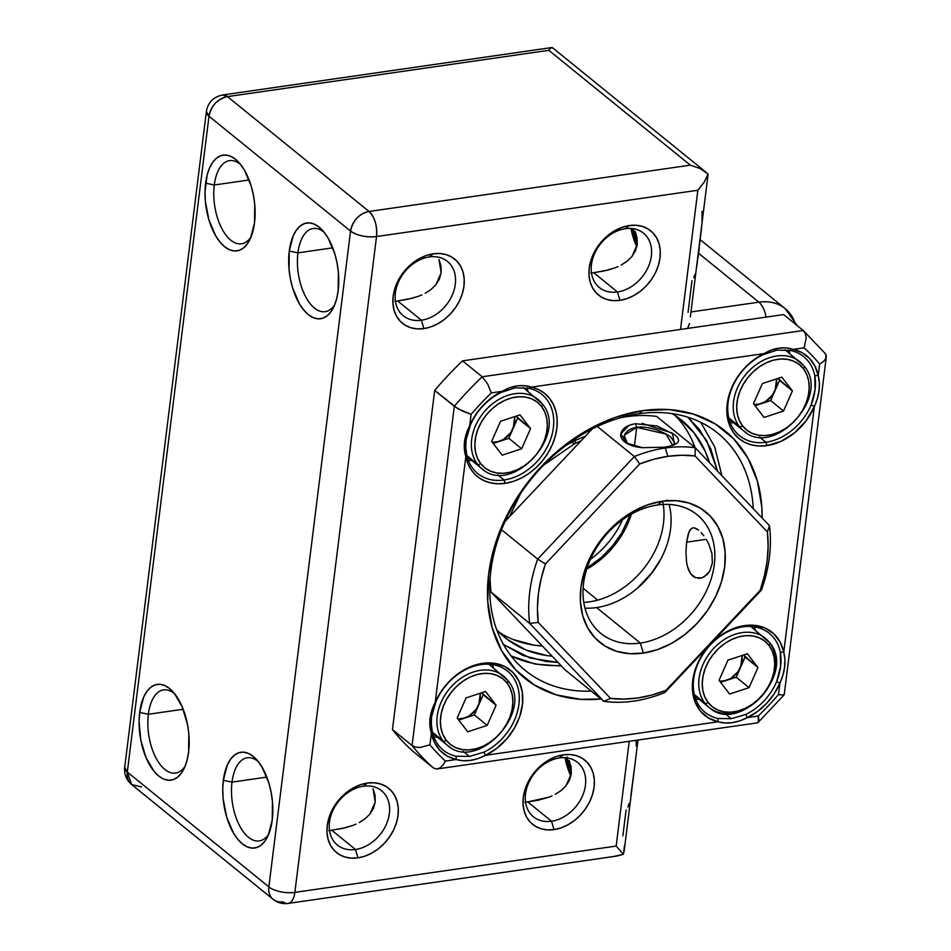 <?xml version="1.0" encoding="UTF-8"?>
<svg xmlns="http://www.w3.org/2000/svg" width="951" height="951" viewBox="0 0 951 951"><rect width="100%" height="100%" fill="white"/><g stroke="black" fill="none" stroke-linecap="round" stroke-linejoin="round"><path stroke-width="1.43" d="M702.028 222.189L702.04 211.348M696.798 266.28L701.636 227.515M636.29 746.024L636.1 740.33M630.882 795.547L634.59 767.172M625.342 228.692A35.009 26.58 129.1 0 0 591.451 264.651A35.009 26.58 129.1 0 0 617.461 291.969L619.969 300.338A41.38 31.419 -50.9 0 1 589.228 268.039A41.38 31.419 -50.9 0 1 629.277 225.553L625.342 228.692A35.009 26.58 -50.9 0 1 643.458 233.15A35.009 26.58 -50.9 0 1 648.273 266.934A35.009 26.58 -50.9 0 1 617.461 291.969A35.009 26.58 -50.9 0 1 599.344 287.523A35.009 26.58 -50.9 0 1 594.53 253.727A35.009 26.58 -50.9 0 1 625.342 228.692L629.277 225.553L622.287 227.265L615.38 230.344L608.83 234.683L602.886 240.104L597.775 246.416L593.697 253.346L590.809 260.657L589.228 268.039L588.99 275.243L590.131 281.971L592.604 287.963L596.301 292.991L601.08 296.867L606.774 299.446L613.145 300.611L619.969 300.338L626.959 298.626L633.865 295.535L640.415 291.196L646.359 285.776L651.471 279.475L655.548 272.545L658.437 265.234L660.018 257.84L660.256 250.648L659.114 243.92L656.642 237.928L652.945 232.9L648.166 229.013L642.472 226.445L636.1 225.268L629.277 225.553A41.38 31.419 -50.9 0 1 660.018 257.84A41.38 31.419 -50.9 0 1 619.969 300.338L617.461 291.969L593.816 272.782L617.461 291.969A35.009 26.58 129.1 0 0 651.364 256.021A35.009 26.58 129.1 0 0 625.342 228.692M429.293 256.948A35.009 26.58 129.1 0 0 395.39 292.908A35.009 26.58 129.1 0 0 421.412 320.225L423.908 328.594A41.38 31.419 -50.9 0 1 393.167 296.296A41.38 31.419 -50.9 0 1 433.216 253.81L429.293 256.948A35.009 26.58 -50.9 0 1 447.41 261.394A35.009 26.58 -50.9 0 1 452.224 295.19A35.009 26.58 -50.9 0 1 421.412 320.225A35.009 26.58 -50.9 0 1 403.295 315.78A35.009 26.58 -50.9 0 1 398.481 281.983A35.009 26.58 -50.9 0 1 429.293 256.948L433.216 253.81L426.226 255.522L419.32 258.601L412.77 262.94L406.826 268.36L401.714 274.661L397.637 281.603L394.748 288.902L393.167 296.296L392.941 303.5L394.083 310.216L396.543 316.219L400.24 321.248L405.019 325.123L410.713 327.703L417.085 328.868L423.908 328.594L430.898 326.882L437.805 323.792L444.355 319.453L450.298 314.032L455.41 307.732L459.488 300.789L462.376 293.49L463.969 286.096L464.195 278.905L463.054 272.176L460.581 266.185L456.884 261.145L452.105 257.269L446.411 254.702L440.04 253.525L433.216 253.81A41.38 31.419 -50.9 0 1 463.969 286.096A41.38 31.419 -50.9 0 1 423.908 328.594L421.412 320.225L397.756 301.039L421.412 320.225A35.009 26.58 129.1 0 0 455.303 284.266A35.009 26.58 129.1 0 0 429.293 256.948M363.365 786.215A35.009 26.58 129.1 0 0 329.474 822.175A35.009 26.58 129.1 0 0 355.484 849.493L357.98 857.861A41.38 31.419 -50.9 0 1 327.239 825.563A41.38 31.419 -50.9 0 1 367.3 783.065L363.365 786.215A35.009 26.58 -50.9 0 1 381.482 790.661A35.009 26.58 -50.9 0 1 386.296 824.458A35.009 26.58 -50.9 0 1 355.484 849.493A35.009 26.58 -50.9 0 1 337.367 845.047A35.009 26.58 -50.9 0 1 332.553 811.251A35.009 26.58 -50.9 0 1 363.365 786.215L367.3 783.065L360.298 784.777L353.392 787.868L346.842 792.207L340.898 797.627L335.798 803.928L331.721 810.87L328.832 818.169L327.239 825.563L327.013 832.767L328.154 839.483L330.615 845.475L334.312 850.515L339.103 854.39L344.797 856.958L351.169 858.135L357.98 857.861L364.982 856.138L371.889 853.059L378.439 848.72L384.382 843.299L389.482 836.999L393.559 830.057L396.448 822.758L398.041 815.364L398.267 808.16L397.126 801.443L394.665 795.452L390.968 790.412L386.177 786.536L380.495 783.969L374.112 782.792L367.3 783.065A41.38 31.419 -50.9 0 1 398.041 815.364A41.38 31.419 -50.9 0 1 357.98 857.861L355.484 849.493L331.828 830.306L355.484 849.493A35.009 26.58 129.1 0 0 389.375 813.533A35.009 26.58 129.1 0 0 363.365 786.215M559.426 757.959A35.009 26.58 129.1 0 0 525.534 793.919A35.009 26.58 129.1 0 0 551.544 821.236L554.041 829.605A41.38 31.419 -50.9 0 1 523.3 797.307A41.38 31.419 -50.9 0 1 563.361 754.821L559.426 757.959A35.009 26.58 -50.9 0 1 577.542 762.405A35.009 26.58 -50.9 0 1 582.357 796.201A35.009 26.58 -50.9 0 1 551.544 821.236A35.009 26.58 -50.9 0 1 533.428 816.79A35.009 26.58 -50.9 0 1 528.613 782.994A35.009 26.58 -50.9 0 1 559.426 757.959L563.361 754.821L556.359 756.532L549.452 759.611L542.902 763.95L536.958 769.371L531.859 775.671L527.781 782.614L524.893 789.912L523.3 797.307L523.074 804.51L524.215 811.227L526.676 817.23L530.373 822.258L535.163 826.134L540.846 828.713L547.229 829.878L554.041 829.605L561.042 827.893L567.937 824.802L574.499 820.463L580.443 815.043L585.543 808.742L589.62 801.8L592.509 794.501L594.102 787.107L594.327 779.915L593.186 773.187L590.726 767.195L587.029 762.155L582.238 758.28L576.544 755.712L570.172 754.535L563.361 754.821A41.38 31.419 -50.9 0 1 594.102 787.107A41.38 31.419 -50.9 0 1 554.041 829.605L551.544 821.236L527.888 802.05L551.544 821.236A35.009 26.58 129.1 0 0 585.436 785.276A35.009 26.58 129.1 0 0 559.426 757.959M240.674 164.618A42.01 21.124 -98.2 0 0 214.284 184.993L205.618 183.174A48.382 24.334 81.8 0 1 238.463 162.039A48.382 24.334 81.8 0 1 254.523 222.843L254.737 204.608L253.418 195.205L251.207 186.123L244.455 170.205L240.175 164L235.515 159.292L230.641 156.261L225.744 155.025L221.012 155.631L216.626 158.068L212.762 162.229L209.565 167.947L207.152 175.02L205.024 192.078L205.392 201.41L208.923 219.895L215.675 235.812L219.954 242.018L224.626 246.725L229.5 249.756L234.398 250.993L239.117 250.386L243.504 247.949L247.367 243.789L250.577 238.071L254.523 222.843A48.382 24.334 81.8 0 1 249.685 239.937A48.382 24.334 81.8 0 1 219.289 241.174A48.382 24.334 81.8 0 1 205.618 183.174L214.284 184.993A42.01 21.124 81.8 0 1 229.524 160.636A42.01 21.124 81.8 0 1 240.674 164.618M324.315 232.472A42.01 21.124 -98.2 0 0 297.925 252.859L289.259 251.028A48.382 24.334 81.8 0 1 322.116 229.904A48.382 24.334 81.8 0 1 338.164 290.697L338.39 272.462L337.07 263.07L334.859 253.976L328.107 238.059L323.827 231.854L319.156 227.146L314.282 224.115L309.384 222.879L304.653 223.497L300.278 225.922L296.415 230.083L293.205 235.812L289.259 251.028L289.045 269.276L290.352 278.667L292.575 287.761L299.327 303.666L303.607 309.883L308.267 314.591L313.141 317.622L318.038 318.847L322.769 318.24L327.156 315.803L331.019 311.655L334.217 305.925L336.63 298.852L338.164 290.697A48.382 24.334 81.8 0 1 333.337 307.791A48.382 24.334 81.8 0 1 302.929 309.039A48.382 24.334 81.8 0 1 289.259 251.028L297.925 252.859A42.01 21.124 81.8 0 1 313.164 228.502A42.01 21.124 81.8 0 1 324.315 232.472M258.399 761.739A42.01 21.124 -98.2 0 0 232.008 782.126L223.342 780.295A48.382 24.334 81.8 0 1 256.188 759.16A48.382 24.334 81.8 0 1 272.236 819.964L272.462 801.729L271.142 792.338L268.931 783.244L262.179 767.326L257.899 761.121L253.239 756.414L248.366 753.382L243.468 752.146L238.737 752.752L234.35 755.189L230.487 759.35L227.289 765.08L223.342 780.295L222.748 789.211L223.116 798.543L226.647 817.016L233.399 832.933L237.679 839.139L242.339 843.858L247.224 846.877L252.11 848.114L256.841 847.507L261.228 845.07L265.091 840.91L268.301 835.192L272.236 819.964A48.382 24.334 81.8 0 1 267.409 837.058A48.382 24.334 81.8 0 1 237.013 838.307A48.382 24.334 81.8 0 1 223.342 780.295L232.008 782.126A42.01 21.124 81.8 0 1 247.248 757.757A42.01 21.124 81.8 0 1 258.399 761.739M174.746 693.873A42.01 21.124 -98.2 0 0 148.356 714.26L139.69 712.442A48.382 24.334 81.8 0 1 172.535 691.306A48.382 24.334 81.8 0 1 188.595 752.11L188.821 733.863L187.502 724.472L182.259 706.938L174.259 693.267L169.587 688.548L164.713 685.516L159.816 684.292L155.084 684.898L150.71 687.335L146.834 691.496L143.637 697.214L139.69 712.442L139.096 721.345L140.784 740.068L146.026 757.602L154.026 771.285L158.698 775.992L163.572 779.024L168.47 780.26L173.201 779.642L177.587 777.217L181.451 773.056L184.649 767.326L187.062 760.253L188.595 752.11A48.382 24.334 81.8 0 1 183.769 769.204A48.382 24.334 81.8 0 1 153.361 770.441A48.382 24.334 81.8 0 1 139.69 712.442L148.356 714.26A42.01 21.124 81.8 0 1 163.596 689.903A42.01 21.124 81.8 0 1 174.746 693.873M249.114 179.977L214.284 184.993L249.114 179.977M332.755 247.831L297.925 252.859L332.755 247.831M635.042 231.2L637.206 244.538L637.051 237.786L635.042 231.2M438.982 259.457L441.145 272.782L440.991 266.042L438.982 259.457M266.839 777.098L232.008 782.126L266.839 777.098M569.126 760.467L571.278 773.793L571.123 767.053L569.126 760.467M373.065 788.724L375.217 802.05L375.063 795.309L373.065 788.724M183.186 709.244L148.356 714.26L183.186 709.244M590.844 273.187L604.218 270.94L614.726 267.944L607.784 270.096L591.51 273.103M394.784 301.431L408.157 299.196L418.666 296.201L411.724 298.352L395.45 301.36M328.868 830.698L342.229 828.464L352.75 825.456L345.795 827.62L329.533 830.615M524.928 802.442L538.29 800.207L548.81 797.211L525.582 802.371M569.661 769.323L567.046 757.008M688.06 312.38L692.007 280.711M637.087 245.358L633.128 228.68A70.659 35.532 -98.2 0 0 637.087 245.358M624.486 845.665L623.38 854.319L616.165 846.069L294.858 892.383L376.537 236.549A19.103 7.893 -172.9 0 1 350.55 231.069L268.86 886.903L127.303 772.069L208.994 116.236L350.55 231.069L268.86 886.903A19.103 7.893 7.1 0 0 294.858 892.383A19.103 9.605 81.8 0 1 287.927 903.45L617.044 856.019L623.38 854.319L616.165 846.069L629.217 741.328L616.165 846.069L294.858 892.383L376.537 236.549L697.856 190.248L680.524 329.45L697.856 190.248L704.204 182.14L708.103 174.081L700.138 168.565L690.355 165.153L369.036 211.467L227.479 96.622L548.798 50.32L690.355 165.153L369.036 211.467A19.103 9.605 81.8 0 1 376.537 236.549L697.856 190.248L704.204 182.14L708.103 174.081L707.817 176.636M622.857 835.893L626.079 809.979M785.36 308.766A50.926 38.67 129.1 0 0 758.862 302.168L698.616 253.299L758.862 302.168L691.318 311.904L758.862 302.168A50.926 38.67 -50.9 0 1 785.217 308.647A50.926 38.67 -50.9 0 1 795.369 324.101M569.494 780.189L571.278 773.793L565.976 785.847L569.494 780.189M561.102 790.566L565.976 785.847L561.102 790.566L555.277 794.323L561.102 790.566M552.115 795.868L548.81 797.211M373.434 808.445L375.217 802.05L369.915 814.104L373.434 808.445M365.041 818.823L369.915 814.104L365.041 818.823L359.216 822.579L365.041 818.823M356.054 824.113L352.75 825.456M439.362 279.178L441.145 272.782L435.831 284.836L439.362 279.178M430.969 289.556L435.831 284.836L430.969 289.556L425.145 293.312L430.969 289.556M421.982 294.858L418.666 296.201M635.411 250.933L637.206 244.538L631.892 256.592L635.411 250.933M627.03 261.299L631.892 256.592L627.03 261.299L621.193 265.056L627.03 261.299M618.043 266.601L614.726 267.944M185.16 766.114A42.01 21.124 81.8 0 1 175.578 773.068A42.01 21.124 81.8 0 1 148.356 714.26A42.01 21.124 -98.2 0 0 159.233 763.296A42.01 21.124 -98.2 0 0 185.16 766.114M268.812 833.968A42.01 21.124 81.8 0 1 259.231 840.934A42.01 21.124 81.8 0 1 232.008 782.126A42.01 21.124 -98.2 0 0 242.885 831.162A42.01 21.124 -98.2 0 0 268.8 833.968M565.06 757.721A42.01 21.124 -98.2 0 0 570.885 776.052L567.093 766.137L565.06 757.721M565.786 757.769A66.843 33.618 -98.2 0 0 568.829 771.261A66.843 33.618 81.8 0 1 565.786 757.769M334.728 304.7A42.01 21.124 81.8 0 1 325.147 311.666A42.01 21.124 81.8 0 1 297.925 252.859A42.01 21.124 -98.2 0 0 308.802 301.895A42.01 21.124 -98.2 0 0 334.728 304.7M630.988 228.454A42.01 21.124 -98.2 0 0 636.801 246.784L633.009 236.87L630.988 228.454M631.702 228.502A66.843 33.618 -98.2 0 0 634.745 241.994A66.843 33.618 81.8 0 1 631.702 228.502M251.088 236.847A42.01 21.124 81.8 0 1 241.506 243.813A42.01 21.124 81.8 0 1 214.284 184.993A42.01 21.124 -98.2 0 0 225.161 234.029A42.01 21.124 -98.2 0 0 251.088 236.847M627.862 806.971L629.134 803.5M567.212 757.947A70.659 35.532 -98.2 0 0 571.159 774.625M693.778 277.704L695.05 274.233M758.862 302.168A19.103 9.605 81.8 0 1 766.066 317.111A19.103 9.605 -98.2 0 0 758.862 302.168M687.87 327.608L689.475 323.661L687.87 327.608M690.355 316.861L708.103 174.081L700.138 168.565L690.355 165.153L548.798 50.32L550.058 48.667L548.798 50.32L227.479 96.622A19.103 14.503 129.1 0 0 208.994 116.236L350.55 231.069C357.386 235.693 366.04 237.512 376.537 236.549C377.274 225.601 374.777 217.244 369.036 211.467C358.991 213.916 352.821 220.454 350.55 231.069A19.103 14.503 -50.9 0 1 369.036 211.467L227.479 96.622L222.605 94.981A19.103 9.605 81.8 0 1 227.479 96.622C217.434 99.082 211.265 105.62 208.994 116.236A19.103 7.893 -172.9 0 1 206.379 111.517L208.994 116.236L127.303 772.069A19.103 14.503 129.1 0 0 131.618 784.539L127.303 772.069L124.7 767.35A19.103 7.893 7.1 0 0 127.303 772.069L268.86 886.903A19.103 14.503 129.1 0 0 273.175 899.384A19.103 14.503 -50.9 0 1 268.86 886.903A19.103 7.893 -172.9 0 0 294.858 892.383A19.103 9.605 -98.2 0 1 287.927 903.45A19.103 9.605 81.8 0 1 283.053 901.81A19.103 14.503 -50.9 0 1 273.175 899.384C277.597 902.808 282.518 904.163 287.927 903.45M551.2 47.74L550.058 48.667L551.2 47.74L552.9 48.168L552.151 47.574M637.99 740.056L624.272 850.218L623.38 854.319L614.477 856.28M141.497 786.964L131.618 784.539L273.175 899.384M698.082 257.448L699.282 247.949M632.165 786.715L633.366 777.217M587.076 568.009L601.507 557.334L612.396 546.064L621.514 533.273L630.287 514.753M622.501 519.805A76.389 57.999 -50.9 0 1 590.416 559.354M512.423 656.618L511.531 656.487M502.901 644.053L522.907 655.465L545.898 661.492L557.999 662.407L530.278 658.092L503.531 644.528M575.2 440.479L566.107 445.33L575.2 440.479A6.372 2.187 64.4 0 1 574.749 443.606A6.372 2.187 -115.6 0 0 575.2 440.479L585.424 436.176L575.2 440.479M505.92 519.531L505.421 521.053L505.92 519.531M498.871 632.082A140.047 106.334 129.1 0 0 542.379 645.991L533.975 645.135L513.1 639.524M552.091 656.19A140.047 106.334 -50.9 0 1 505.04 637.645A140.047 106.334 -50.9 0 1 496.802 629.942L507.679 639.69L525.962 649.961L546.837 655.572L552.091 656.19M627.208 416.609A114.584 87.005 129.1 0 0 625.948 416.276L627.208 416.609M692.126 440.384L695.05 447.576A140.047 106.334 129.1 0 0 674.794 415.23M489.824 584.069L490.407 585.234A114.584 87.005 129.1 0 1 489.824 584.069M672.274 413.649A140.047 106.334 -50.9 0 1 681.498 420.116A140.047 106.334 -50.9 0 1 709.458 462.65L704.988 450.822L693.861 432.598L678.859 418.071L672.274 413.649M687.942 417.216L699.52 429.614L710.706 448.694L717.553 471.161L706.641 440.479L687.93 417.216M574.749 443.606A6.372 2.187 64.4 0 1 573.049 443.071M560.935 665.486A152.778 115.998 -50.9 0 1 511.056 655.881M784.1 693.98L783.874 695.062L784.1 693.98L783.874 695.062L778.489 694.587A273.733 207.829 -50.9 0 1 758.292 716.008L747.438 717.577L757.519 711.479L766.589 703.407L774.197 693.778L779.915 683.115L778.489 694.587A273.733 207.829 -50.9 0 1 758.292 716.008L747.438 717.577L739.783 720.882L732.163 722.653L724.947 723.01L718.16 721.785L485.569 755.308L477.925 758.613L470.293 760.396L463.089 760.752L456.302 759.528L445.437 761.097L442.904 765.222L439.766 768.039L436.438 769.05L433.454 767.968L436.438 769.05L439.766 768.039L442.904 765.222L445.437 761.097A273.733 207.829 -50.9 0 1 429.947 744.811L431.374 733.34L434.595 742.719L440.04 750.47L447.398 756.164L456.302 759.528L445.437 761.097A273.733 207.829 -50.9 0 1 429.947 744.811L420.187 747.474L415.539 747.094L412.068 745.513A286.465 217.506 129.1 0 0 433.454 767.968L413.828 752.051A286.465 217.506 -50.9 0 1 392.454 729.595L434.69 390.409A286.465 217.506 -50.9 0 1 462.555 360.857L783.648 314.579L803.274 330.508L783.648 314.579L462.555 360.857L482.181 376.774A286.465 217.506 129.1 0 0 454.316 406.339L434.69 390.409L392.454 729.595L412.068 745.513L392.454 729.595A286.465 217.506 129.1 0 0 413.828 752.051L433.454 767.968A286.465 217.506 -50.9 0 1 412.068 745.513L454.316 406.339A286.465 217.506 -50.9 0 1 482.181 376.774L462.555 360.857A286.465 217.506 129.1 0 0 434.69 390.409L457.693 408.609L471.102 414.339A273.733 207.829 -50.9 0 1 491.298 392.906L502.152 391.348L492.083 397.435L483.001 405.506L475.405 415.135L469.675 425.798L471.102 414.339A273.733 207.829 -50.9 0 1 491.298 392.906L502.152 391.348L509.534 387.818L516.94 385.856L524.37 385.678L531.431 387.128L764.022 353.606L763.166 354.64A50.926 38.67 129.1 0 0 727.753 409.893A50.926 38.67 129.1 0 0 765.935 442.263A50.926 38.67 129.1 0 0 811.12 405.019L814.377 406.493A53.47 40.596 -50.9 0 1 766.934 445.603L765.935 442.263A50.926 38.67 -50.9 0 1 739.593 435.784A50.926 38.67 -50.9 0 1 729.845 394.13A50.926 38.67 -50.9 0 1 763.166 354.64L777.205 350.051L791.042 350.622A50.926 38.67 -50.9 0 1 803.75 356.684A50.926 38.67 -50.9 0 1 814.781 375.562L815.043 389.791L811.12 405.019A50.926 38.67 -50.9 0 1 765.935 442.263L759.457 436.996L765.935 442.263L766.934 445.603L781.235 441.264L794.739 432.693L806.151 420.722L814.377 406.493L783.767 652.184L780.082 641.913L773.722 633.699L765.103 628.052L754.785 625.342L743.42 625.746L731.747 629.229L720.501 635.589L710.409 644.386L702.123 655.084L696.156 666.984L692.91 679.335L692.59 691.329L695.205 702.207L700.59 711.277L708.412 717.946L718.16 721.785L485.569 755.308L496.66 748.461L506.455 739.248L514.336 728.276L519.817 716.222L522.515 703.883L522.277 692.043L519.127 681.463L513.243 672.809L505.017 666.639L494.972 663.358L483.75 663.168L472.076 666.08L460.688 671.917L450.334 680.298L441.656 690.688L435.225 702.42L465.824 456.73L467.761 463.232L470.733 469.057L474.692 474.062L479.53 478.127L485.129 481.135L491.358 483.037L498.051 483.786L505.076 483.346L504.078 479.993A50.926 38.67 129.1 0 0 551.865 435.237A50.926 38.67 129.1 0 0 529.184 388.365L531.431 387.128A53.47 40.596 -50.9 0 1 555.253 436.343A53.47 40.596 -50.9 0 1 505.076 483.346L513.171 481.444L521.219 478.103L528.934 473.443L536.114 467.583L542.51 460.724L547.942 453.08L552.234 444.866L555.253 436.343L556.917 427.795L557.155 419.462L555.978 411.605L553.399 404.472L549.523 398.291L544.459 393.238L538.373 389.482L531.431 387.128L764.022 353.606L756.235 358.087L748.96 363.769L742.434 370.486L736.847 378.034L732.377 386.189L729.155 394.665L727.289 403.236L726.837 411.617L727.812 419.557L730.178 426.809L733.863 433.157L738.761 438.387L744.716 442.346L751.54 444.913L759.017 446.007L766.934 445.603A53.47 40.596 -50.9 0 1 726.837 411.617A53.47 40.596 -50.9 0 1 764.022 353.606L771.404 350.075L778.798 348.125L786.227 347.935L793.3 349.386L804.154 347.828A273.733 207.829 -50.9 0 1 819.655 364.102L818.229 375.574L814.995 366.194L809.563 358.444L802.204 352.75L793.3 349.386L804.154 347.828A273.733 207.829 -50.9 0 1 819.655 364.102L823.447 361.511L825.801 358.515L826.264 355.496L824.648 352.964M730.142 422.446A50.926 38.67 129.1 0 0 733.685 422.803L733.102 422.767M695.692 699.056A50.926 38.67 129.1 0 0 699.235 699.413L698.64 699.377M825.884 354.438L825.801 358.515L823.447 361.511L819.655 364.102L818.229 375.574L819.382 382.766L819.061 390.397L817.432 398.433L814.377 406.493L783.767 652.184L780.331 652.184A50.926 38.67 129.1 0 0 742.945 626.828A50.926 38.67 129.1 0 0 695.157 671.584A50.926 38.67 129.1 0 0 717.839 718.469A50.926 38.67 -50.9 0 1 705.131 712.406A50.926 38.67 -50.9 0 1 698.129 663.251A50.926 38.67 -50.9 0 1 742.945 626.828A50.926 38.67 -50.9 0 1 769.3 633.307A50.926 38.67 -50.9 0 1 780.331 652.184L780.581 666.401L776.658 681.629A50.926 38.67 -50.9 0 1 745.727 714.451L731.283 718.718L717.839 718.469L718.16 721.785A53.47 40.596 -50.9 0 1 710.409 644.386A53.47 40.596 -50.9 0 1 783.767 652.184L784.932 659.376L784.599 667.008L782.982 675.044L779.915 683.115L778.489 694.587L783.874 695.062M724.995 713.619L731.283 718.718L724.995 713.619M433.822 736.799A50.926 38.67 129.1 0 0 437.365 737.156L436.782 737.12M435.903 701.814A50.926 38.67 -50.9 0 1 481.087 664.571A50.926 38.67 -50.9 0 1 507.43 671.037A50.926 38.67 -50.9 0 1 517.178 712.703A50.926 38.67 -50.9 0 1 483.857 752.182L469.414 756.449L455.981 756.2A50.926 38.67 -50.9 0 1 443.273 750.137A50.926 38.67 -50.9 0 1 432.241 731.271L431.314 724.163L431.588 716.709L435.903 701.814L435.225 702.42L465.824 456.73L464.385 449.312L464.492 441.502L466.335 433.644L469.675 425.798L471.102 414.339L462.103 410.927L454.316 406.339L412.068 745.513L415.539 747.094L420.187 747.474L429.947 744.811L431.374 733.34L429.935 725.934L430.042 718.124L431.885 710.254L435.225 702.42A53.47 40.596 -50.9 0 1 513.243 672.809A53.47 40.596 -50.9 0 1 485.569 755.308L483.857 752.182A50.926 38.67 129.1 0 0 519.27 696.928A50.926 38.67 129.1 0 0 481.087 664.571A50.926 38.67 129.1 0 0 435.903 701.814L435.225 702.42C429.662 713.095 428.378 723.402 431.374 733.34L432.241 731.271C430.232 721.714 431.445 711.895 435.903 701.814M463.137 751.349L469.414 756.449L463.137 751.349M468.272 460.177A50.926 38.67 129.1 0 0 471.815 460.534L471.232 460.498M501.296 392.383L515.335 387.794L529.184 388.365A50.926 38.67 -50.9 0 1 541.892 394.427A50.926 38.67 -50.9 0 1 548.893 443.582A50.926 38.67 -50.9 0 1 504.078 479.993A50.926 38.67 -50.9 0 1 477.723 473.527A50.926 38.67 -50.9 0 1 466.691 454.649L465.776 447.541L466.038 440.099L470.365 425.192A50.926 38.67 -50.9 0 1 501.296 392.383L515.335 387.794L529.184 388.365L531.431 387.128C521.921 384.085 512.161 385.488 502.152 391.348L501.296 392.383A50.926 38.67 129.1 0 0 470.365 425.192L469.675 425.798C464.124 436.473 462.84 446.792 465.824 456.73L466.691 454.649A50.926 38.67 129.1 0 0 504.078 479.993L497.587 474.739L504.078 479.993L505.076 483.346A53.47 40.596 -50.9 0 1 465.824 456.73L466.691 454.649C464.682 445.104 465.907 435.285 470.365 425.192L469.675 425.798A53.47 40.596 -50.9 0 1 502.152 391.348L501.296 392.383M638.775 413.78A152.778 115.998 129.1 0 0 491.917 563.67A152.778 115.998 129.1 0 0 591.249 691.115A152.778 115.998 -50.9 0 1 525.332 670.491A152.778 115.998 -50.9 0 1 504.327 523.038A152.778 115.998 -50.9 0 1 638.775 413.78A152.778 115.998 -50.9 0 1 717.839 433.204A152.778 115.998 -50.9 0 1 753.251 508.666A152.778 115.998 129.1 0 0 638.775 413.78L642.71 410.642L638.775 413.78M600.973 698.997A159.15 120.836 -50.9 0 1 489.064 570.945A159.15 120.836 -50.9 0 1 642.71 410.642L615.808 417.227L589.24 429.091L564.05 445.781L541.19 466.632L521.54 490.871L505.861 517.546L494.758 545.648L488.648 574.083L487.768 601.757L492.154 627.624L501.641 650.674L515.858 670.027L534.26 684.946L556.145 694.836L580.669 699.342L600.973 698.997M762.12 517.974L761.834 507.156L757.436 481.289L747.962 458.239L733.744 438.886L715.33 423.98L693.445 414.077L668.933 409.572L642.71 410.642A159.15 120.836 -50.9 0 1 762.108 517.962M803.274 330.508L805.366 333.539L803.274 330.508L482.181 376.774L487.613 383.859L491.298 392.906L487.613 383.859L482.181 376.774L803.274 330.508L825.456 353.772M527.971 391.325A50.926 38.67 129.1 0 0 526.878 387.925M493.51 667.947A50.926 38.67 129.1 0 0 492.428 664.547M755.379 630.204A50.926 38.67 129.1 0 0 754.298 626.816M789.829 353.594A50.926 38.67 129.1 0 0 788.748 350.194M805.366 333.539L806.21 337.938L804.154 347.828L806.21 337.938L805.366 333.539M758.363 722.13L756.865 722.879L758.363 722.13L758.292 716.008L758.839 719.693L758.078 722.487L784.1 694.884M757.293 722.867L436.438 769.05M485.569 755.308L483.857 752.182L469.414 756.449L455.981 756.2L456.302 759.528C465.265 762.131 475.024 760.729 485.569 755.308M431.374 733.34L432.241 731.271A50.926 38.67 129.1 0 0 455.981 756.2L456.302 759.528A53.47 40.596 -50.9 0 1 431.374 733.34M717.839 718.469L718.16 721.785C727.135 724.389 736.894 722.986 747.438 717.577L745.727 714.451L731.283 718.718L717.839 718.469M783.767 652.184L780.331 652.184C781.912 661.385 780.688 671.192 776.658 681.629L779.915 683.115C784.932 672 786.215 661.694 783.767 652.184M747.438 717.577L745.727 714.451A50.926 38.67 129.1 0 0 776.658 681.629L779.915 683.115A53.47 40.596 -50.9 0 1 747.438 717.577M811.12 405.019L814.377 406.493C819.393 395.378 820.677 385.072 818.229 375.574L814.781 375.562C816.362 384.763 815.138 394.582 811.12 405.019M764.022 353.606L763.166 354.64L777.205 350.051L791.042 350.622L793.3 349.386C783.79 346.342 774.031 347.757 764.022 353.606M818.229 375.574L814.781 375.562A50.926 38.67 129.1 0 0 791.042 350.622L793.3 349.386A53.47 40.596 -50.9 0 1 818.229 375.574M662.811 502.021A76.389 57.999 -50.9 0 1 597.715 600.117A76.389 57.999 -50.9 0 1 583.783 602.387M583.129 588.277L597.715 600.117L583.129 588.277M637.17 588.396L651.518 573.215L660.576 559.545M586.684 569.209A76.389 57.999 129.1 0 0 631.381 514.122A76.389 57.999 -50.9 0 1 586.684 569.209M663.239 504.434A76.389 57.999 -50.9 0 1 597.715 600.117M624.438 435.106L636.73 427.379L635.434 423.73L657.01 425.965L674.497 434.643C678.515 437.829 679.537 440.491 677.552 442.631C675.674 444.664 671.275 446.185 664.357 447.196L642.436 447.695C634.555 446.97 628.611 445.02 624.605 441.835C620.587 438.518 619.683 434.916 621.895 431.029C623.975 427.368 628.492 424.931 635.434 423.73L636.73 427.379L634.376 446.281L636.73 427.379C641.045 426.5 647.381 427.225 655.738 429.567C663.762 432.562 668.862 435.166 671.049 437.401L674.639 442.821L673.498 444.759M628.908 425.477L620.896 433.811L626.174 442.952L642.436 447.695M627.517 443.713L624.296 435.546M596.574 607.57A76.389 57.999 -50.9 0 1 584.984 608.141A76.389 57.999 129.1 0 0 596.574 607.57L640.332 643.066A76.389 57.999 -50.9 0 1 600.806 633.354A76.389 57.999 -50.9 0 1 590.298 559.628A76.389 57.999 -50.9 0 1 657.521 504.993A76.389 57.999 129.1 0 0 583.569 583.45A76.389 57.999 129.1 0 0 640.332 643.066L643.328 653.099A84.033 63.8 -50.9 0 1 580.895 587.528A84.033 63.8 -50.9 0 1 662.241 501.225L657.521 504.993L662.241 501.225L648.035 504.708L634.02 510.972L620.718 519.781L608.64 530.789L598.274 543.592L589.989 557.678L584.128 572.514L580.895 587.528L580.431 602.138L582.749 615.796L587.766 627.969L595.267 638.192L604.979 646.062L616.533 651.292L629.491 653.67L643.328 653.099L657.533 649.628L671.561 643.363L684.863 634.555L696.928 623.535L707.306 610.744L715.58 596.657L721.452 581.822L724.674 566.808L725.137 552.186L722.819 538.528L717.815 526.367L710.314 516.143L700.59 508.274L689.035 503.043L676.09 500.666L662.241 501.225A84.033 63.8 -50.9 0 1 724.674 566.808A84.033 63.8 -50.9 0 1 643.328 653.099L640.332 643.066A76.389 57.999 129.1 0 0 714.284 564.609A76.389 57.999 129.1 0 0 657.521 504.993A76.389 57.999 -50.9 0 1 697.047 514.705A76.389 57.999 -50.9 0 1 707.556 588.431A76.389 57.999 -50.9 0 1 640.332 643.066L596.574 607.57A76.389 57.999 129.1 0 0 669.124 504.434A76.389 57.999 -50.9 0 1 596.574 607.57M634.353 456.539L639.726 463.933A133.687 101.495 -50.9 0 1 667.84 456.349L665.331 447.992A140.047 106.334 129.1 0 0 634.353 456.539A140.047 106.334 -50.9 0 1 665.331 447.992A140.047 106.334 -50.9 0 1 695.276 447.755L656.665 416.443A140.047 106.334 129.1 0 0 620.325 417.774A140.047 106.334 -50.9 0 1 656.665 416.443L695.276 447.755L769.454 525.677A140.047 106.334 -50.9 0 1 761.442 590.036L664.785 692.566A140.047 106.334 -50.9 0 1 633.806 701.113A140.047 106.334 -50.9 0 1 603.861 701.351L565.263 670.027L603.861 701.351L529.683 623.428L491.085 592.104L565.263 670.027L491.085 592.104L529.683 623.428A140.047 106.334 -50.9 0 1 537.695 559.081L634.353 456.539L597.299 426.476L634.353 456.539L537.695 559.081L501.522 529.731L537.695 559.081A140.047 106.334 129.1 0 0 529.683 623.428L538.171 622.382L537.434 608.248L538.421 593.65L541.107 578.802L545.458 563.931L639.726 463.933L653.789 459.262L667.84 456.349L681.653 455.244L695.05 455.957L767.398 531.954L768.135 546.088L767.16 560.686L764.473 575.521L760.122 590.393L665.855 690.402L651.792 695.062L637.741 697.975L623.915 699.08L610.518 698.379L538.171 622.382A133.687 101.495 -50.9 0 1 545.458 563.931L537.695 559.081L545.458 563.931L639.726 463.933L634.353 456.539M627.577 443.748L624.094 436.533L624.926 434.001C627.565 430.244 631.5 428.033 636.73 427.379L665.962 434.025L672.714 445.341M702.076 577.792L707.449 574.249L709.719 571.171L712.347 563.051L711.919 553.47L708.757 543.972L711.919 553.47L712.347 563.051L709.719 571.171L704.049 576.924M706.462 539.669L708.757 543.972M701.22 532.608L703.906 535.829L701.22 532.608M696.18 528.518L698.616 530.147L694.016 527.805L696.18 528.518M690.569 529.22L688.167 534.212L686.61 542.165L685.956 551.889L686.515 561.768L685.956 551.889L686.61 542.165L706.272 539.336L686.61 542.165L689.249 531.288L692.138 528.055L694.016 527.805M592.223 428.96L505.029 521.469L592.223 428.96M490.122 578.267A140.047 106.334 129.1 0 0 491.085 592.104A140.047 106.334 -50.9 0 1 490.122 578.267M688.714 570.303L687.383 566.285L690.545 573.631L688.714 570.303M692.875 576.163L690.545 573.631L695.597 577.732L692.875 576.163M698.605 578.327L701.707 577.899L695.597 577.732M666.996 500.095L665.391 501.118M686.515 561.768L687.383 566.285M672.904 445.27L674.485 444.652L672.476 433.145L642.056 423.397M538.171 622.382L529.683 623.428L603.861 701.351L610.518 698.379L538.171 622.382M665.855 690.402A133.687 101.495 -50.9 0 1 610.518 698.379L603.861 701.351A140.047 106.334 129.1 0 0 633.806 701.113A140.047 106.334 129.1 0 0 664.785 692.566L665.855 690.402L664.785 692.566L761.442 590.036L760.122 590.393L665.855 690.402M695.276 447.755A140.047 106.334 129.1 0 0 665.331 447.992L667.84 456.349A133.687 101.495 -50.9 0 1 695.05 455.957L695.276 447.755L695.05 455.957L767.398 531.954L769.454 525.677L695.276 447.755M767.398 531.954A133.687 101.495 -50.9 0 1 760.122 590.393L761.442 590.036A140.047 106.334 129.1 0 0 769.454 525.677L767.398 531.954M488.885 664.19L507.834 680.512C534.783 711.051 477.164 772.925 447.279 745.192A44.566 33.832 -50.9 0 1 443.047 740.841A44.566 33.832 -50.9 0 1 451.689 686.265A44.566 33.832 -50.9 0 1 503.424 675.983A44.566 33.832 -50.9 0 1 507.656 680.334A2.544 1.629 142.5 0 1 507.846 680.536A2.544 1.629 142.5 0 1 507.097 683.115A42.01 31.906 -50.9 0 1 496.303 737.227A42.01 31.906 -50.9 0 1 446.174 740.163A2.544 1.629 142.5 0 1 443.047 740.841A44.566 33.832 129.1 0 0 449.454 746.785M507.656 680.334A44.566 33.832 129.1 0 0 501.248 674.402A44.566 33.832 129.1 0 0 450.501 687.585A44.566 33.832 129.1 0 0 443.047 740.841L432.455 732.258L443.047 740.841A2.544 1.629 -37.5 0 0 446.174 740.163L450.596 744.609L456.016 747.783L462.234 749.566L468.998 749.899L476.059 748.758L483.144 746.19L489.979 742.303L496.303 737.227L501.866 731.164L506.455 724.365L509.914 717.066L512.078 709.565L512.886 702.135L512.304 695.074L510.354 688.655L507.097 683.115L502.675 678.669L497.254 675.495L491.037 673.7L484.273 673.367L477.212 674.509L470.127 677.076L463.292 680.975L456.979 686.051L451.416 692.102L446.815 698.914L443.368 706.213L441.193 713.714L440.384 721.131L440.979 728.193L442.928 734.624L446.174 740.163A42.01 31.906 -50.9 0 1 456.979 686.051A42.01 31.906 -50.9 0 1 507.097 683.115A2.544 1.629 -37.5 0 0 507.846 680.536A2.544 1.629 -37.5 0 0 507.656 680.334A44.566 33.832 -50.9 0 1 507.965 680.75M487.197 725.387L467.749 731.783L457.181 718.029L466.073 697.891L485.533 691.484L496.089 705.238L487.197 725.387L474.335 714.95L458.751 720.073L468.938 716.127L476.273 709.256L483.227 694.801L481.658 692.756L496.089 705.238L483.227 694.801L474.335 714.95L480.255 700.233L480.314 693.208L478.781 704.869C475.678 711.419 470.959 715.841 464.611 718.148L457.895 718.956L464.611 718.148L474.335 714.95L487.197 725.387L467.749 731.783L457.181 718.029L466.073 697.891L485.533 691.484L496.089 705.238L487.197 725.387M769.835 643.007A44.566 33.832 -50.9 0 1 760.645 697.416A44.566 33.832 -50.9 0 1 709.137 707.461A44.566 33.832 -50.9 0 1 704.905 703.11A44.566 33.832 -50.9 0 1 713.559 648.534A44.566 33.832 -50.9 0 1 765.293 638.252A44.566 33.832 -50.9 0 1 769.525 642.603A2.544 1.629 142.5 0 1 769.704 642.793A2.544 1.629 142.5 0 1 768.967 645.372A42.01 31.906 -50.9 0 1 758.161 699.484A42.01 31.906 -50.9 0 1 708.043 702.42A2.544 1.629 142.5 0 1 704.905 703.11A44.566 33.832 129.1 0 0 711.324 709.042M704.905 703.11L694.325 694.515L704.905 703.11A2.544 1.629 -37.5 0 0 708.043 702.42L712.465 706.866L717.886 710.04L724.103 711.835L730.867 712.168L737.928 711.027L745.013 708.459L751.849 704.56L758.161 699.484L763.724 693.434L768.325 686.622L771.772 679.323L773.948 671.822L774.756 664.392L774.173 657.331L772.212 650.912L768.967 645.372L764.545 640.926L759.124 637.752L752.907 635.969L746.143 635.637L739.082 636.778L731.997 639.345L725.161 643.233L718.837 648.309L713.274 654.371L708.685 661.171L705.238 668.47L703.062 675.971L702.254 683.4L702.837 690.462L704.798 696.881L708.043 702.42A42.01 31.906 -50.9 0 1 718.837 648.309A42.01 31.906 -50.9 0 1 768.967 645.372A2.544 1.629 -37.5 0 0 769.704 642.793A2.544 1.629 -37.5 0 0 769.525 642.603A44.566 33.832 129.1 0 0 763.106 636.659A44.566 33.832 129.1 0 0 712.37 649.842A44.566 33.832 129.1 0 0 704.905 703.11M749.067 687.644L729.607 694.04L719.051 680.298L727.943 660.149L747.391 653.753L757.959 667.495L749.067 687.644L736.193 677.207L720.608 682.331L730.808 678.396L738.142 671.525L745.085 657.058L743.527 655.025L757.959 667.495L745.085 657.058L736.193 677.207L742.125 662.49L742.172 655.465L740.639 667.138C737.548 673.677 732.829 678.099 726.469 680.405L719.752 681.213L726.469 680.405L736.193 677.207L749.067 687.644L729.607 694.04L719.051 680.298L727.943 660.149L747.391 653.753L757.959 667.495L749.067 687.644M785.146 349.79L804.154 366.159C831.103 396.698 773.484 458.56 743.599 430.839A44.566 33.832 -50.9 0 1 739.367 426.488A44.566 33.832 -50.9 0 1 748.009 371.912A44.566 33.832 -50.9 0 1 799.743 361.63A44.566 33.832 -50.9 0 1 803.975 365.98A2.544 1.629 142.5 0 1 804.166 366.171A2.544 1.629 142.5 0 1 803.417 368.75A42.01 31.906 -50.9 0 1 792.623 422.874A42.01 31.906 -50.9 0 1 742.493 425.81A2.544 1.629 142.5 0 1 739.367 426.488A44.566 33.832 129.1 0 0 745.774 432.432M739.367 426.488L728.775 417.893L739.367 426.488A2.544 1.629 -37.5 0 0 742.493 425.81L746.915 430.244L752.336 433.43L758.553 435.213L765.317 435.546L772.378 434.405L779.463 431.837L786.299 427.938L792.623 422.874L798.186 416.811L802.775 410L806.222 402.713L808.398 395.2L809.206 387.782L808.623 380.721L806.662 374.29L803.417 368.75L798.995 364.316L793.574 361.13L787.357 359.347L780.593 359.014L773.532 360.156L766.447 362.723L759.611 366.622L753.299 371.686L747.736 377.749L743.135 384.561L739.688 391.848L737.512 399.361L736.704 406.778L737.298 413.84L739.248 420.271L742.493 425.81A42.01 31.906 -50.9 0 1 753.299 371.686A42.01 31.906 -50.9 0 1 803.417 368.75A2.544 1.629 -37.5 0 0 804.166 366.171A2.544 1.629 -37.5 0 0 803.975 365.98A44.566 33.832 129.1 0 0 797.556 360.049A44.566 33.832 129.1 0 0 746.82 373.232A44.566 33.832 129.1 0 0 739.367 426.488M783.517 411.034L764.069 417.43L753.501 403.676L762.393 383.526L781.853 377.131L792.409 390.885L783.517 411.034L770.655 400.585L755.07 405.72L765.258 401.774L772.592 394.903L779.547 380.448L777.977 378.403L792.409 390.885L779.547 380.448L770.655 400.585L776.575 385.88L776.622 378.855L775.101 390.516C771.998 397.054 767.279 401.488 760.931 403.795L754.214 404.603L760.931 403.795L770.655 400.585L783.517 411.034L764.069 417.43L753.501 403.676L762.393 383.526L781.853 377.131L792.409 390.885L783.517 411.034M523.288 387.532L542.284 403.902C569.233 434.441 511.614 496.303 481.729 468.581A44.566 33.832 -50.9 0 1 477.497 464.231A44.566 33.832 -50.9 0 1 486.151 409.655A44.566 33.832 -50.9 0 1 537.874 399.372A44.566 33.832 -50.9 0 1 542.106 403.723A2.544 1.629 142.5 0 1 542.296 403.913A2.544 1.629 142.5 0 1 541.547 406.493A42.01 31.906 -50.9 0 1 530.753 460.605A42.01 31.906 -50.9 0 1 480.635 463.541A2.544 1.629 142.5 0 1 477.497 464.231A44.566 33.832 129.1 0 0 483.916 470.163M542.106 403.723A44.566 33.832 129.1 0 0 535.698 397.78A44.566 33.832 129.1 0 0 484.962 410.963A44.566 33.832 129.1 0 0 477.497 464.231L466.905 455.636L477.497 464.231A2.544 1.629 -37.5 0 0 480.635 463.541L485.058 467.987L490.478 471.161L496.695 472.956L503.459 473.277L510.521 472.148L517.606 469.58L524.429 465.681L530.753 460.605L536.316 454.554L540.917 447.743L544.364 440.444L546.528 432.943L547.348 425.513L546.754 418.452L544.804 412.033L541.547 406.493L537.137 402.047L531.704 398.873L525.499 397.09L518.723 396.757L511.662 397.898L504.589 400.466L497.753 404.353L491.429 409.429L485.866 415.492L481.277 422.292L477.818 429.59L475.655 437.091L474.846 444.521L475.429 451.582L477.378 458.002L480.635 463.541A42.01 31.906 -50.9 0 1 491.429 409.429A42.01 31.906 -50.9 0 1 541.547 406.493A2.544 1.629 -37.5 0 0 542.296 403.913A2.544 1.629 -37.5 0 0 542.106 403.723A44.566 33.832 -50.9 0 1 542.415 404.127M521.659 448.765L502.199 455.16L491.643 441.419L500.535 421.269L519.983 414.874L530.551 428.616L521.659 448.765L508.785 438.328L493.2 443.451L503.388 439.517L510.735 432.646L517.677 418.178L516.12 416.146L530.551 428.616L517.677 418.178L508.785 438.328L514.717 423.611L514.764 416.586L513.231 428.259C510.14 434.797 505.409 439.219 499.061 441.526L492.345 442.334L499.061 441.526L508.785 438.328L521.659 448.765L502.199 455.16L491.643 441.419L500.535 421.269L519.983 414.874L530.551 428.616L521.659 448.765M797.116 325.515L785.217 308.647L700.305 239.771M552.555 47.776L706.367 172.547M131.618 784.539C126.293 779.844 123.987 774.114 124.7 767.35L206.379 111.517C207.972 102.435 213.381 96.931 222.605 94.981L551.735 47.55M511.151 656L535.175 664.083L561.506 666.08M509.51 516.714L520.684 493.403M543.592 465.17L574.737 443.618L581.025 440.836M721.868 475.69L714.724 446.899L700.721 422.315M826.3 356.827L784.242 694.575M447.279 745.192L432.741 733.399M694.61 695.668L709.137 707.461C739.022 735.182 796.641 673.32 769.692 642.781L750.755 626.459M743.599 430.839L729.06 419.046M481.729 468.581L467.191 456.789"/></g></svg>

